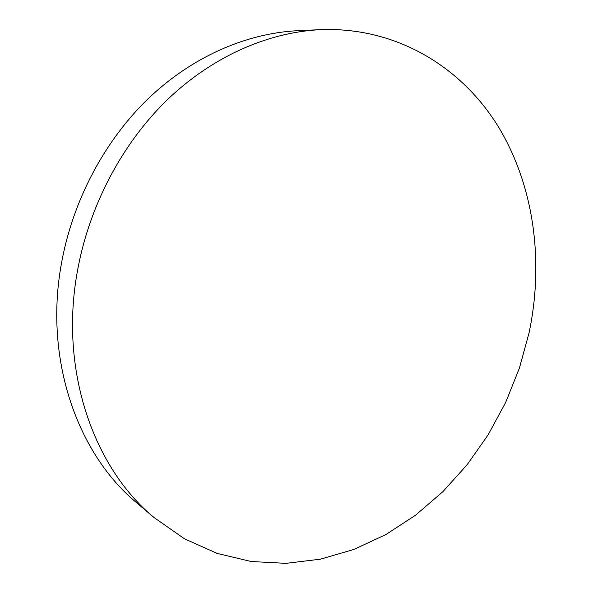 <?xml version="1.0" encoding="UTF-8"?>
<svg xmlns="http://www.w3.org/2000/svg" width="593" height="593" viewBox="0 0 593 593"><rect width="100%" height="100%" fill="white"/><g stroke="black" fill="none" stroke-linecap="round" stroke-linejoin="round"><path stroke-width="0.89" d="M320.761 29.65L298.101 30.673C246.829 33.104 192.495 56.409 148.339 98.527C104.398 140.86 72.45 201.131 61.287 264.322C44.038 359.699 77.49 453.964 136.716 502.834L154.01 517.511L184.319 538.711L217.06 553.38L251.247 561.527L285.982 563.35L320.457 559.169L353.962 549.414L385.873 534.56L415.663 515.132L442.882 491.664L467.165 464.69L488.18 434.773L505.659 402.432L519.372 368.223L529.104 332.68C544.122 261.12 534.152 185.023 497.579 125.479C460.746 66.527 396.08 26.811 320.761 29.65C268.399 32.133 212.672 56.209 167.226 99.839C122.002 143.699 88.972 206.201 77.327 271.646C59.315 370.432 93.516 467.655 154.01 517.511"/></g></svg>
